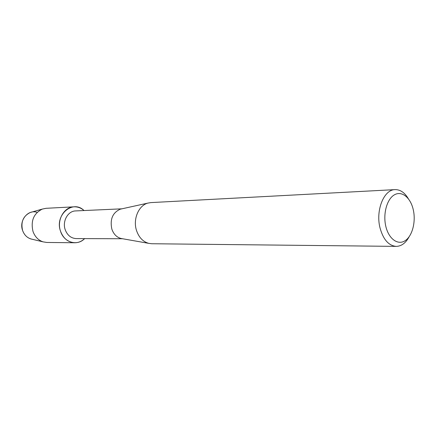 <?xml version="1.0" encoding="UTF-8"?>
<svg xmlns="http://www.w3.org/2000/svg" width="436" height="436" viewBox="0 0 436 436"><rect width="100%" height="100%" fill="white"/><g stroke="black" fill="none" stroke-linecap="round" stroke-linejoin="round"><path stroke-width="0.65" d="M31.681 212.103L30.193 212.528C23.163 216.049 20.634 222.06 22.618 230.551C24.182 234.797 26.896 237.582 30.754 238.912L32.253 239.271C27.681 238.334 24.471 235.429 22.618 230.551C18.764 220.502 28.122 209.013 37.147 212.381M122.549 238.737L76.207 238.59C71.014 238.279 67.346 235.309 65.193 229.674C62.146 221.232 67.94 210.959 75.624 210.926L121.916 208.822M84.622 238.617C77.248 246.4 63.95 242.536 60.522 231.194C54.446 214.97 72.905 199.285 84.028 210.544C81.058 207.928 77.712 206.691 73.984 206.828C64.043 206.936 56.555 220.245 60.522 231.194C63.307 238.465 68.049 242.318 74.741 242.754C78.469 242.738 81.766 241.359 84.622 238.617M122.227 238.683L120.919 238.454C116.614 237.233 113.589 234.11 111.839 229.08C109.818 219.264 112.641 212.632 120.298 209.176L121.6 208.893M409.115 236.792C405.742 243.043 401.452 246.236 396.259 246.384L151.706 243.735L148.714 243.353C142.943 241.708 138.877 237.418 136.512 230.486C132.767 219.281 138.604 205.454 147.864 203.105L150.84 202.598L395.054 189.622C400.253 189.546 404.673 192.559 408.309 198.663M396.259 246.384C388.716 245.735 383.315 239.626 380.061 228.055C375.418 210.577 383.882 189.502 395.054 189.622M413.235 209.574C416.075 221.581 412.407 236.001 405.175 240.672C397.997 245.517 388.83 239.064 385.865 226.551C382.792 214.103 386.885 199.089 394.34 194.87C401.752 190.461 410.499 197.508 413.235 209.574M74.741 242.754L46.848 242.46L43.022 241.849C38.275 240.209 34.94 236.748 33.005 231.472C30.564 220.899 33.67 213.433 42.33 209.078L46.129 208.304L73.984 206.828M120.919 238.454L148.714 243.353M120.298 209.176L147.864 203.105M30.754 238.912L43.022 241.849M30.193 212.528L42.33 209.078"/></g></svg>
